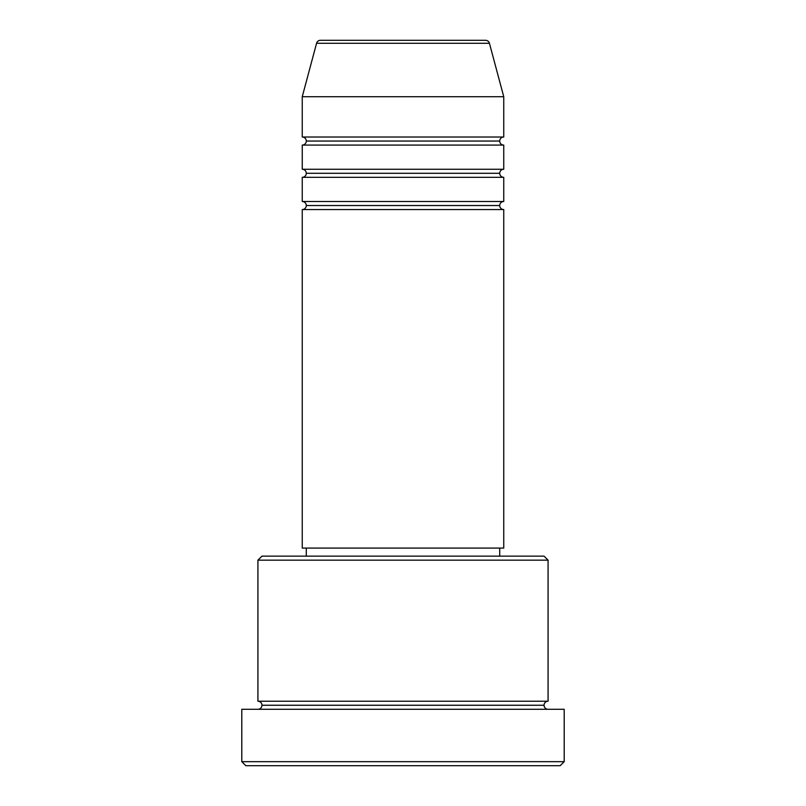 <?xml version="1.0" encoding="UTF-8"?>
<svg xmlns="http://www.w3.org/2000/svg" width="806" height="806" viewBox="0 0 806 806"><rect width="100%" height="100%" fill="white"/><g stroke="black" fill="none" stroke-linecap="round" stroke-linejoin="round"><path stroke-width="0.6" stroke-dasharray="4.03 3.02" d="M302.25 209.56L503.75 209.56L302.25 209.56M499.72 205.53L306.28 205.53L499.72 205.53M503.75 201.5L302.25 201.5L503.75 201.5M302.25 177.32L503.75 177.32L302.25 177.32M499.72 173.29L306.28 173.29L499.72 173.29M503.75 169.26L302.25 169.26L503.75 169.26M302.25 145.08L503.75 145.08L302.25 145.08M499.72 141.05L306.28 141.05L499.72 141.05M503.75 137.02L302.25 137.02L503.75 137.02M257.92 709.28L564.2 709.28L257.92 709.28M544.05 705.25L261.95 705.25L544.05 705.25M548.08 701.22L257.92 701.22L548.08 701.22M306.28 556.14L544.05 556.14L306.28 556.14M499.72 548.08L306.28 548.08L499.72 548.08M302.25 96.72L503.75 96.72L302.25 96.72M316.567 43.282L489.433 43.282L316.567 43.282M320.456 40.3L485.544 40.3L320.456 40.3M245.83 765.7L560.17 765.7L245.83 765.7M564.2 761.67L241.8 761.67L564.2 761.67M257.92 560.17L548.08 560.17L257.92 560.17M302.25 548.08L503.75 548.08L302.25 548.08M306.28 548.08L497.866 548.08L306.28 548.08"/><path stroke-width="1.21" d="M485.544 40.3L320.456 40.3A4.03 4.03 0 0 0 316.567 43.282L489.433 43.282A4.03 4.03 0 0 0 485.544 40.3L320.456 40.3A4.03 4.03 0 0 0 316.567 43.282L302.25 96.72L503.75 96.72L489.433 43.282L316.567 43.282L302.25 96.72L302.25 137.02A4.03 4.03 0 0 1 306.28 141.05A4.03 4.03 0 0 1 302.27 145.08L302.25 169.26A4.03 4.03 0 0 1 306.28 173.29A4.03 4.03 0 0 1 302.25 177.32L302.25 201.5A4.03 4.03 0 0 1 306.28 205.53A4.03 4.03 0 0 1 302.25 209.56L302.25 548.08L503.75 548.08L503.75 209.56A4.03 4.03 0 0 1 499.72 205.53A4.03 4.03 0 0 1 503.75 201.5L503.75 177.32A4.03 4.03 0 0 1 499.72 173.29A4.03 4.03 0 0 1 503.75 169.26L503.75 145.08A4.03 4.03 0 0 1 499.72 141.05A4.03 4.03 0 0 1 503.75 137.02L503.75 96.72L302.25 96.72L302.25 137.02L503.75 137.02A4.03 4.03 0 0 0 499.72 141.05L306.28 141.05A4.03 4.03 0 0 0 302.25 137.02L503.75 137.02L503.75 96.72L489.433 43.282A4.03 4.03 0 0 0 485.544 40.3M548.08 560.17L544.05 556.14L261.95 556.14L257.92 560.17L548.08 560.17L257.92 560.17L257.92 701.22A4.03 4.03 0 0 1 261.95 705.25A4.03 4.03 0 0 1 257.92 709.28A4.03 4.03 0 0 0 261.95 705.25A4.03 4.03 0 0 0 257.92 701.22L548.08 701.22L548.08 560.17L548.08 701.22A4.03 4.03 0 0 0 544.05 705.25A4.03 4.03 0 0 1 548.08 701.22L257.92 701.22L257.92 560.17L261.95 556.14L544.05 556.14L548.08 560.17M241.8 761.67L245.83 765.7L560.17 765.7L564.2 761.67L241.8 761.67L564.2 761.67L564.2 709.28L241.8 709.28L241.8 761.67L241.8 709.28L564.2 709.28L564.2 761.67L560.17 765.7L245.83 765.7L241.8 761.67M548.08 709.28A4.03 4.03 0 0 1 544.05 705.25L261.95 705.25L544.05 705.25A4.03 4.03 0 0 0 548.08 709.28M302.25 201.5L503.75 201.5A4.03 4.03 0 0 0 499.72 205.53L306.28 205.53A4.03 4.03 0 0 0 302.25 201.5L302.25 177.32A4.03 4.03 0 0 0 306.28 173.29A4.03 4.03 0 0 0 302.25 169.26L503.75 169.26A4.03 4.03 0 0 0 499.72 173.29L306.28 173.29L499.72 173.29A4.03 4.03 0 0 0 503.75 177.32L302.25 177.32L503.75 177.32L503.75 201.5L302.25 201.5M503.75 209.56L302.25 209.56A4.03 4.03 0 0 0 306.28 205.53L499.72 205.53A4.03 4.03 0 0 0 503.75 209.56L503.75 548.08L302.25 548.08L302.25 209.56L503.75 209.56M499.72 556.14L499.72 548.08L499.72 556.14M306.28 548.08L306.28 556.14L306.28 548.08M503.75 145.08L302.25 145.08A4.03 4.03 0 0 0 306.28 141.05L499.72 141.05A4.03 4.03 0 0 0 503.75 145.08L503.75 169.26L302.25 169.26L302.25 145.08L503.75 145.08"/></g></svg>
